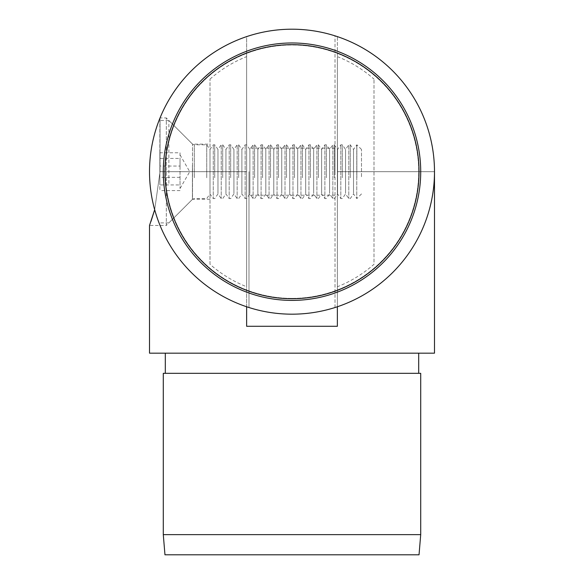 <?xml version="1.0" encoding="UTF-8"?>
<svg xmlns="http://www.w3.org/2000/svg" width="584" height="584" viewBox="0 0 584 584"><rect width="100%" height="100%" fill="white"/><g stroke="black" fill="none" stroke-linecap="round" stroke-linejoin="round"><path stroke-width="0.44" stroke-dasharray="2.92 2.19" d="M151.015 221.343L149.511 225.461L166.316 225.461L166.316 117.917L160.045 117.917L160.045 171.689L160.045 117.917A142.489 142.489 0 0 1 246.631 36.617L246.631 326.281L337.369 326.281L337.369 171.689L434.489 171.689A142.489 142.489 0 0 0 337.369 36.617L337.369 171.689L337.369 36.617M246.631 306.768L246.631 36.617M160.045 171.689L154.68 209.714L160.045 171.689L246.631 171.689L160.045 171.689M209.999 199.246L192.523 199.246L192.523 144.131L192.523 199.246L166.316 225.461L166.316 117.917L192.523 144.131L209.999 144.131L209.999 199.246L209.999 144.131M337.369 286.737L337.369 56.641L337.369 286.737A123.669 123.669 0 0 0 374.001 264.267L374.001 79.11L374.001 264.267M337.369 56.641A123.669 123.669 0 0 1 374.001 79.11M209.999 264.267L209.999 79.11L209.999 264.267A123.669 123.669 0 0 0 246.631 286.737L246.631 56.641L246.631 286.737M209.999 79.11A123.669 123.669 0 0 1 246.631 56.641M164.965 554.8L419.035 554.8M163.286 534.637L420.714 534.637M420.714 373.329L163.286 373.329M149.511 353.167L434.489 353.167M434.489 171.689L337.369 171.689L337.369 306.768M292 373.329L165.308 373.329L292 373.329M292 353.167L165.308 353.167L292 353.167M248.981 171.689L248.981 307.534L248.981 171.689M335.019 307.534L335.019 35.85A142.489 142.489 0 0 1 292 314.177A142.489 142.489 0 0 1 248.981 35.85A142.489 142.489 0 0 1 335.019 35.85L335.019 307.534M292 298.387A126.692 126.692 0 0 0 418.691 171.689A126.692 126.692 0 0 0 292 44.997A126.692 126.692 0 0 0 165.308 171.689A126.692 126.692 0 0 0 292 298.387A126.692 126.692 0 0 0 418.691 171.689A126.692 126.692 0 0 0 292 44.997A126.692 126.692 0 0 0 165.308 171.689A126.692 126.692 0 0 0 292 298.387M292 42.975A128.714 128.714 0 0 1 420.714 171.689A128.714 128.714 0 0 1 292 300.402A128.714 128.714 0 0 1 163.286 171.689A128.714 128.714 0 0 1 292 42.975M335.019 171.689L335.019 148.168L335.019 171.689M356.853 177.762L356.853 144.803L356.853 177.762M356.773 145.504L356.773 198.575L356.773 145.504M361.496 176.718L361.496 149.446L361.496 176.718M353.524 193.355L353.524 149.446L353.524 193.355M350.276 177.762L350.276 144.803L350.276 177.762M348.801 145.504L348.801 198.575L348.801 145.504M345.553 193.355L345.553 149.446L345.553 193.355M342.304 177.762L342.304 144.803L342.304 177.762M340.83 145.504L340.83 198.575L340.83 145.504M337.574 193.355L337.574 149.446L337.574 193.355M334.325 177.762L334.325 144.803L334.325 177.762M332.851 145.504L332.851 198.575L332.851 145.504M329.602 193.355L329.602 149.446L329.602 193.355M326.354 177.762L326.354 144.803L326.354 177.762M324.879 145.504L324.879 198.575L324.879 145.504M321.631 193.355L321.631 149.446L321.631 193.355M318.382 177.762L318.382 144.803L318.382 177.762M316.908 145.504L316.908 198.575L316.908 145.504M313.659 193.355L313.659 149.446L313.659 193.355M310.403 177.762L310.403 144.803L310.403 177.762M308.936 145.504L308.936 198.575L308.936 145.504M305.68 193.355L305.68 149.446L305.68 193.355M302.432 177.762L302.432 144.803L302.432 177.762M300.957 145.504L300.957 198.575L300.957 145.504M297.709 193.355L297.709 149.446L297.709 193.355M294.46 177.762L294.46 144.803L294.46 177.762M292.986 145.504L292.986 198.575L292.986 145.504M289.737 193.355L289.737 149.446L289.737 193.355M286.488 177.762L286.488 144.803L286.488 177.762M285.014 145.504L285.014 198.575L285.014 145.504M281.765 193.355L281.765 149.446L281.765 193.355M278.51 177.762L278.51 144.803L278.51 177.762M277.042 145.504L277.042 198.575L277.042 145.504M273.786 193.355L273.786 149.446L273.786 193.355M270.538 177.762L270.538 144.803L270.538 177.762M269.063 145.504L269.063 198.575L269.063 145.504M265.815 193.355L265.815 149.446L265.815 193.355M262.566 177.762L262.566 144.803L262.566 177.762M261.092 145.504L261.092 198.575L261.092 145.504M257.843 193.355L257.843 149.446L257.843 193.355M254.595 177.762L254.595 144.803L254.595 177.762M253.12 145.504L253.12 198.575L253.12 145.504M249.872 193.355L249.872 149.446L249.872 193.355M246.616 177.762L246.616 144.803L246.616 177.762M245.141 145.504L245.141 198.575L245.141 145.504M241.893 193.355L241.893 149.446L241.893 193.355M238.644 177.762L238.644 144.803L238.644 177.762M237.17 145.504L237.17 198.575L237.17 145.504M233.921 193.355L233.921 149.446L233.921 193.355M230.673 177.762L230.673 144.803L230.673 177.762M229.198 145.504L229.198 198.575L229.198 145.504M225.95 193.355L225.95 149.446L225.95 193.355M222.701 177.762L222.701 144.803L222.701 177.762M221.227 145.504L221.227 198.575L221.227 145.504M217.978 193.355L217.978 149.446L217.978 193.355M214.722 177.762L214.722 144.803L214.722 177.762M213.248 145.504L213.248 198.575L213.248 145.504M209.999 193.355L209.999 149.446L209.999 193.355M206.751 177.762L206.751 144.803L206.751 177.762M180.025 184.938L180.025 167.893L180.025 188.493L180.025 175.485L180.025 184.938L159.863 184.938L159.863 190.588L159.863 152.789L159.863 184.938M168.864 183.267L168.864 120.472L168.864 183.267M159.863 183.267L159.863 120.472L159.863 183.267M180.025 190.588L159.863 190.588M180.025 177.346L159.863 177.346M180.025 158.439L180.025 167.893L180.025 158.439L159.863 158.439M180.025 152.789L180.025 159.41L180.025 152.789L159.863 152.789M180.025 166.038L180.025 175.485L180.025 159.41L180.025 166.038L159.863 166.038M292 29.2A142.489 142.489 0 0 1 335.019 35.85M194.311 177.762L194.311 144.803L194.311 177.762M192.413 165.44L192.413 199.363L192.413 165.44M335.019 195.217L248.981 195.217M335.019 148.168L248.981 148.168M361.496 149.446L356.853 144.803L353.524 149.446L350.276 144.803L348.801 144.803L345.553 149.446L342.304 144.803L340.83 144.803L337.574 149.446L334.325 144.803L332.851 144.803L329.602 149.446L326.354 144.803L324.879 144.803L321.631 149.446L318.382 144.803L316.908 144.803L313.659 149.446L310.403 144.803L308.936 144.803L305.68 149.446L302.432 144.803L300.957 144.803L297.709 149.446L294.46 144.803L292.986 144.803L289.737 149.446L286.488 144.803L285.014 144.803L281.765 149.446L278.51 144.803L277.042 144.803L273.786 149.446L270.538 144.803L269.063 144.803L265.815 149.446L262.566 144.803L261.092 144.803L257.843 149.446L254.595 144.803L253.12 144.803L249.872 149.446L246.616 144.803L245.141 144.803L241.893 149.446L238.644 144.803L237.17 144.803L233.921 149.446L230.673 144.803L229.198 144.803L225.95 149.446L222.701 144.803L221.227 144.803L217.978 149.446L214.722 144.803L213.248 144.803L209.999 149.446L206.751 144.803L194.311 144.803L192.413 144.014L168.864 120.472L159.863 120.472M361.496 193.932L356.853 198.575L353.524 193.932L350.276 198.575L348.801 198.575L345.553 193.932L342.304 198.575L340.83 198.575L337.574 193.932L334.325 198.575L332.851 198.575L329.602 193.932L326.354 198.575L324.879 198.575L321.631 193.932L318.382 198.575L316.908 198.575L313.659 193.932L310.403 198.575L308.936 198.575L305.68 193.932L302.432 198.575L300.957 198.575L297.709 193.932L294.46 198.575L292.986 198.575L289.737 193.932L286.488 198.575L285.014 198.575L281.765 193.932L278.51 198.575L277.042 198.575L273.786 193.932L270.538 198.575L269.063 198.575L265.815 193.932L262.566 198.575L261.092 198.575L257.843 193.932L254.595 198.575L253.12 198.575L249.872 193.932L246.616 198.575L245.141 198.575L241.893 193.932L238.644 198.575L237.17 198.575L233.921 193.932L230.673 198.575L229.198 198.575L225.95 193.932L222.701 198.575L221.227 198.575L217.978 193.932L214.722 198.575L213.248 198.575L209.999 193.932L206.751 198.575L194.311 198.575L192.413 199.363L168.864 222.906L159.863 222.906M180.025 154.884L189.727 171.689L180.025 188.493"/><path stroke-width="0.88" d="M434.489 171.689L434.489 353.167L149.511 353.167L149.511 225.461L154.68 209.714L151.015 221.343M419.035 554.8L164.965 554.8L163.286 534.637L420.714 534.637L419.035 554.8M163.286 534.637L163.286 373.329L420.714 373.329L420.714 534.637M337.369 306.768L337.369 326.281L246.631 326.281L246.631 306.768M292 298.723A127.035 127.035 0 0 0 419.035 171.689A127.035 127.035 0 0 0 292 44.661A127.035 127.035 0 0 0 164.965 171.689A127.035 127.035 0 0 0 292 298.723M292 300.402A128.714 128.714 0 0 0 420.714 171.689A128.714 128.714 0 0 0 292 42.975A128.714 128.714 0 0 0 163.286 171.689A128.714 128.714 0 0 0 292 300.402M292 314.177A142.489 142.489 0 0 0 434.489 171.689A142.489 142.489 0 0 0 292 29.2A142.489 142.489 0 0 0 149.511 171.689A142.489 142.489 0 0 0 292 314.177M418.691 373.329L418.691 353.167M165.308 373.329L165.308 353.167"/></g></svg>
